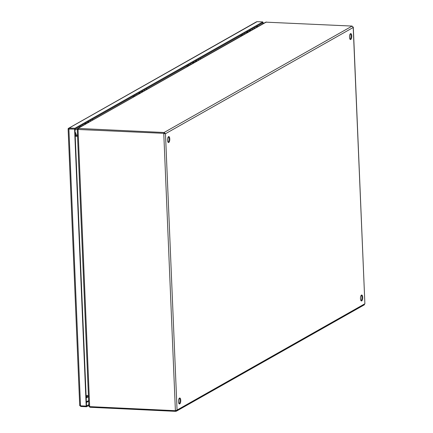 <?xml version="1.0" encoding="UTF-8"?>
<svg xmlns="http://www.w3.org/2000/svg" width="433" height="433" viewBox="0 0 433 433"><rect width="100%" height="100%" fill="white"/><g stroke="black" fill="none" stroke-linecap="round" stroke-linejoin="round"><path stroke-width="0.65" d="M80.738 125.814A0.595 0.536 60.5 0 1 81.123 126.663M80.619 126.95A0.595 0.536 60.5 0 1 80.089 126.187M83.109 125.543A2.241 2.019 -119.5 0 0 82.665 124.726M90.351 120.379A2.122 1.911 60.5 0 1 90.795 121.191M79.234 127.064L79.261 127.719M85.047 124.444A2.122 1.911 -119.5 0 0 84.603 123.627M178.504 401.602A2.977 1.12 -87.3 0 1 179.765 397.997A2.977 1.12 -87.3 0 1 180.75 400.336A2.977 1.12 -87.3 0 1 179.484 403.94A2.977 1.12 -87.3 0 1 178.504 401.602M179.359 398.171A2.977 1.12 -87.3 0 1 179.955 400.298A2.977 1.12 -87.3 0 1 179.094 403.729M360.467 298.624A2.977 1.12 -87.3 0 1 361.734 295.014A2.977 1.12 -87.3 0 1 362.713 297.352A2.977 1.12 -87.3 0 1 361.452 300.962A2.977 1.12 -87.3 0 1 360.467 298.624M361.328 295.187A2.977 1.12 -87.3 0 1 361.923 297.314A2.977 1.12 -87.3 0 1 361.062 300.751M167.544 140.189A2.977 1.12 -87.3 0 1 168.81 136.584A2.977 1.12 -87.3 0 1 169.79 138.923A2.977 1.12 -87.3 0 1 168.529 142.527A2.977 1.12 -87.3 0 1 167.544 140.189M168.405 136.758A2.977 1.12 -87.3 0 1 169 138.885A2.977 1.12 -87.3 0 1 168.139 142.316M349.512 37.211A2.977 1.12 -87.3 0 1 350.779 33.601A2.977 1.12 -87.3 0 1 351.758 35.939A2.977 1.12 -87.3 0 1 350.497 39.549A2.977 1.12 -87.3 0 1 349.512 37.211M350.373 33.774A2.977 1.12 -87.3 0 1 350.968 35.901A2.977 1.12 -87.3 0 1 350.108 39.338M164.681 133.694L164.102 133.348L164.681 133.694L164.102 133.348L78.119 129.472M78.373 129.272L78.335 128.433L164.069 132.509L164.102 133.348M353.155 27.025L353.209 27.485L352.126 26.077L265.797 22.153L77.778 128.558L77.361 129.153L77.88 129.37M175.722 410.63L175.755 411.35L90.026 407.274L89.999 406.636M78.254 129.283L77.258 129.489L88.857 406.143L89.663 406.619L175.397 410.695L177.054 410.062L176.696 410.944L175.755 411.35M363.812 304.919L364.889 303.809L353.209 27.485L165.471 133.732L163.777 133.532L175.397 410.695M352.126 26.077L164.069 132.509L165.471 133.732L177.054 410.062L364.797 303.814M266.398 22.002L77.778 128.558M164.426 133.537L165.471 133.732M88.976 406.322L90.026 407.274M77.263 129.499L78.048 129.456L89.663 406.619M77.458 129.489L77.361 129.153M88.933 405.624L88.857 406.105M77.523 135.8L75.196 135.691M75.212 135.994L77.539 136.108M77.491 134.966L75.163 134.852M86.118 396.265L88.446 396.379M75.218 136.195L77.545 136.303M88.413 395.551L86.086 395.443M247.568 32.47A2.371 2.133 -119.5 0 0 247.124 31.652M249.246 30.451A2.371 2.133 60.5 0 1 249.689 31.268M246.637 31.928A2.371 2.133 60.5 0 1 247.086 32.74M250.62 30.738A2.371 2.133 -119.5 0 0 250.177 29.926M69.009 129.142L69.226 128.839L74.92 129.11L262.842 22.76L262.885 23.799M88.792 404.633L86.524 405.916L74.92 129.11L68.901 129.023L68.138 128.861L69.226 128.834L68.246 128.482L256.531 21.785M68.214 129.104L68.246 128.482L69.193 128L74.887 128.271L74.92 129.11L69.226 128.839M262.831 22.559L263.167 22.576L262.842 22.76L262.809 21.921L257.115 21.65L256.168 22.132M74.887 128.271L262.809 21.921M88.825 405.467L86.557 406.755L86.524 405.916L86.199 406.1L74.6 129.294M79.742 405.667L79.78 405.082L79.742 405.667L80.506 405.829L86.199 406.1M86.557 406.755L80.863 406.479L80.056 405.781M263.167 22.576L263.21 23.615M193.648 62.98A2.371 2.133 -119.5 0 0 193.205 62.168M195.326 60.966A2.371 2.133 60.5 0 1 195.77 61.778M192.723 62.439A2.371 2.133 60.5 0 1 193.167 63.256M196.701 61.253A2.371 2.133 -119.5 0 0 196.257 60.441M139.735 93.496A2.371 2.133 -119.5 0 0 139.291 92.678M141.412 91.482A2.371 2.133 60.5 0 1 141.856 92.294M138.809 92.954A2.371 2.133 60.5 0 1 139.253 93.766M142.787 91.764A2.371 2.133 -119.5 0 0 142.343 90.952M85.821 124.006A2.371 2.133 -119.5 0 0 85.371 123.194M87.493 121.992A2.371 2.133 60.5 0 1 87.937 122.804M84.89 123.465A2.371 2.133 60.5 0 1 85.333 124.282M88.873 122.279A2.371 2.133 -119.5 0 0 88.424 121.467M74.963 130.122L79.261 127.692M92.846 120.001L133.175 97.176M146.765 89.49L187.094 66.666M200.679 58.975L241.008 36.15M144.265 89.864A2.122 1.911 60.5 0 1 144.709 90.681M133.153 96.548L133.18 97.203M138.966 93.929A2.122 1.911 -119.5 0 0 138.522 93.117M134.658 95.303A0.595 0.536 60.5 0 1 135.036 96.153M134.539 96.435A0.595 0.536 60.5 0 1 134.003 95.671M137.023 95.027A2.241 2.019 -119.5 0 0 136.579 94.215M198.184 59.348A2.122 1.911 60.5 0 1 198.628 60.165M187.067 66.038L187.094 66.693M192.88 63.418A2.122 1.911 -119.5 0 0 192.436 62.601M188.571 64.788A0.595 0.536 60.5 0 1 188.956 65.637M188.452 65.924A0.595 0.536 60.5 0 1 187.922 65.156M190.942 64.517A2.241 2.019 -119.5 0 0 190.498 63.7M252.098 28.838A2.122 1.911 60.5 0 1 252.542 29.65M240.981 35.522L241.013 36.177M246.799 32.903A2.122 1.911 -119.5 0 0 246.355 32.091M242.491 34.277A0.595 0.536 60.5 0 1 242.87 35.127M242.372 35.409A0.595 0.536 60.5 0 1 241.836 34.645M244.856 34.001A2.241 2.019 -119.5 0 0 244.412 33.189M248.012 32.215A2.706 2.441 -119.5 0 0 247.562 31.403M249.792 30.142A2.706 2.441 60.5 0 1 250.236 30.954M248.114 32.156A2.706 2.441 -119.5 0 0 247.671 31.344M249.684 30.202A2.706 2.441 60.5 0 1 250.133 31.014M88.619 400.563L86.351 401.846M256.742 26.207L256.785 27.252M88.651 401.218L86.378 402.506M257.294 25.899L257.337 26.938M80.506 405.829L68.901 129.023M69.193 128L257.115 21.65M194.092 62.731A2.706 2.441 -119.5 0 0 193.648 61.919M195.873 60.658A2.706 2.441 60.5 0 1 196.322 61.47M194.201 62.671A2.706 2.441 -119.5 0 0 193.751 61.859M195.77 60.717A2.706 2.441 60.5 0 1 196.214 61.529M140.178 93.241A2.706 2.441 -119.5 0 0 139.729 92.429M141.959 91.168A2.706 2.441 60.5 0 1 142.403 91.985M140.281 93.182A2.706 2.441 -119.5 0 0 139.837 92.37M141.851 91.228A2.706 2.441 60.5 0 1 142.3 92.045M86.259 123.757A2.706 2.441 -119.5 0 0 85.815 122.945M88.04 121.684A2.706 2.441 60.5 0 1 88.489 122.496M86.367 123.697A2.706 2.441 -119.5 0 0 85.918 122.885M87.937 121.743A2.706 2.441 60.5 0 1 88.381 122.555M92.716 120.103A1.737 1.564 -119.5 0 0 92.278 119.286M86.909 396.303A2.977 2.679 60.5 0 1 86.189 397.922M75.05 132.125A2.977 2.679 60.5 0 1 75.905 134.89M75.618 135.708A2.977 2.679 60.5 0 1 75.429 136.005M146.63 89.588A1.737 1.564 -119.5 0 0 146.192 88.776M200.549 59.077A1.737 1.564 -119.5 0 0 200.111 58.26M254.463 28.562A1.737 1.564 -119.5 0 0 254.025 27.744M79.569 127.546L79.098 126.745M364.342 304.816L176.388 411.182M353.301 27.268L364.889 303.809M250.279 30.932L249.83 30.121M248.158 32.134L247.708 31.322M68.111 128.953L79.699 405.456M196.36 61.448L195.916 60.636M194.238 62.65L193.795 61.832M142.446 91.958L141.997 91.147M140.324 93.16L139.875 92.348M88.527 122.474L88.083 121.662M86.405 123.676L85.961 122.858M92.851 120.028L92.413 119.21M75.835 136.027L76.327 135.746M88.462 396.752L86.194 398.035M146.771 89.512L146.332 88.695M133.483 97.03L133.012 96.234M200.685 59.002L200.246 58.184M187.402 66.52L186.932 65.719M254.604 28.486L254.166 27.669M241.316 36.004L240.845 35.203"/></g></svg>

